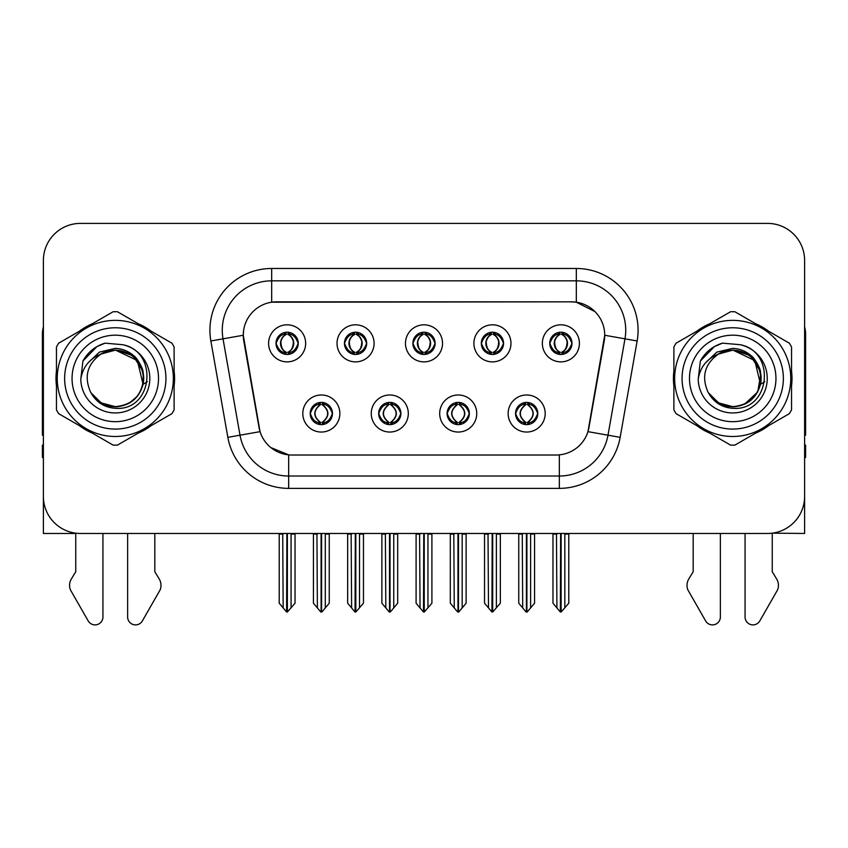 <?xml version="1.0" encoding="UTF-8"?>
<svg xmlns="http://www.w3.org/2000/svg" width="848" height="848" viewBox="0 0 848 848"><rect width="100%" height="100%" fill="white"/><g stroke="black" fill="none" stroke-linecap="round" stroke-linejoin="round"><path stroke-width="1.27" d="M412.881 343.345A11.119 11.119 0 0 0 424 354.464A11.119 11.119 0 0 0 435.119 343.345A11.119 11.119 0 0 0 424 332.225A11.119 11.119 0 0 0 412.881 343.345L412.987 343.345C415.287 349.556 418.17 352.545 421.647 352.323L420.894 354.019M405.471 343.345A18.529 18.529 0 0 0 424 361.873A18.529 18.529 0 0 0 442.529 343.345A18.529 18.529 0 0 0 424 324.816A18.529 18.529 0 0 0 405.471 343.345M447.097 413.506A11.119 11.119 0 0 0 458.217 424.625A11.119 11.119 0 0 0 469.336 413.506A11.119 11.119 0 0 0 458.217 402.397A11.119 11.119 0 0 0 447.097 413.506L447.203 413.506C449.313 419.495 452.196 422.495 455.874 422.495L457.189 422.495C449.832 416.506 449.832 410.517 457.189 404.528L455.874 404.528C452.27 404.454 449.376 407.453 447.203 413.506M439.688 413.506A18.529 18.529 0 0 0 458.217 432.045A18.529 18.529 0 0 0 476.746 413.506A18.529 18.529 0 0 0 458.217 394.977A18.529 18.529 0 0 0 439.688 413.506M481.325 343.345A11.119 11.119 0 0 0 492.434 354.464A11.119 11.119 0 0 0 503.553 343.345A11.119 11.119 0 0 0 492.434 332.225A11.119 11.119 0 0 0 481.325 343.345L481.42 343.345C483.731 349.556 486.614 352.545 490.08 352.323L489.328 354.019M473.905 343.345A18.529 18.529 0 0 0 492.434 361.873A18.529 18.529 0 0 0 510.973 343.345A18.529 18.529 0 0 0 492.434 324.816A18.529 18.529 0 0 0 473.905 343.345M549.758 343.345A11.119 11.119 0 0 0 560.878 354.464A11.119 11.119 0 0 0 571.997 343.345A11.119 11.119 0 0 0 560.878 332.225A11.119 11.119 0 0 0 549.758 343.345L549.864 343.345C552.165 349.556 555.048 352.545 558.525 352.323L557.772 354.019M542.349 343.345A18.529 18.529 0 0 0 560.878 361.873A18.529 18.529 0 0 0 579.407 343.345A18.529 18.529 0 0 0 560.878 324.816A18.529 18.529 0 0 0 542.349 343.345M344.447 343.345A11.119 11.119 0 0 0 355.566 354.464A11.119 11.119 0 0 0 366.675 343.345A11.119 11.119 0 0 0 355.566 332.225A11.119 11.119 0 0 0 344.447 343.345L344.542 343.345C346.853 349.556 349.736 352.545 353.213 352.323L352.45 354.019M337.027 343.345A18.529 18.529 0 0 0 355.566 361.873A18.529 18.529 0 0 0 374.095 343.345A18.529 18.529 0 0 0 355.566 324.816A18.529 18.529 0 0 0 337.027 343.345M276.003 343.345A11.119 11.119 0 0 0 287.122 354.464A11.119 11.119 0 0 0 298.242 343.345A11.119 11.119 0 0 0 287.122 332.225A11.119 11.119 0 0 0 276.003 343.345L276.109 343.345C278.409 349.556 281.292 352.545 284.769 352.323L284.016 354.019M268.593 343.345A18.529 18.529 0 0 0 287.122 361.873A18.529 18.529 0 0 0 305.651 343.345A18.529 18.529 0 0 0 287.122 324.816A18.529 18.529 0 0 0 268.593 343.345M310.22 413.506A11.119 11.119 0 0 0 321.339 424.625A11.119 11.119 0 0 0 332.458 413.506A11.119 11.119 0 0 0 321.339 402.397A11.119 11.119 0 0 0 310.22 413.506L310.326 413.506C312.435 419.495 315.318 422.495 318.996 422.495L320.311 422.495C312.954 416.506 312.954 410.517 320.311 404.528L318.996 404.528C315.392 404.454 312.499 407.453 310.326 413.506M302.81 413.506A18.529 18.529 0 0 0 321.339 432.045A18.529 18.529 0 0 0 339.868 413.506A18.529 18.529 0 0 0 321.339 394.977A18.529 18.529 0 0 0 302.81 413.506M378.664 413.506A11.119 11.119 0 0 0 389.783 424.625A11.119 11.119 0 0 0 400.903 413.506A11.119 11.119 0 0 0 389.783 402.397A11.119 11.119 0 0 0 378.664 413.506L378.77 413.506C380.869 419.495 383.762 422.495 387.43 422.495L388.744 422.495C381.388 416.506 381.388 410.517 388.744 404.528L387.43 404.528C383.826 404.454 380.943 407.453 378.77 413.506M371.254 413.506A18.529 18.529 0 0 0 389.783 432.045A18.529 18.529 0 0 0 408.312 413.506A18.529 18.529 0 0 0 389.783 394.977A18.529 18.529 0 0 0 371.254 413.506M515.542 413.506A11.119 11.119 0 0 0 526.661 424.625A11.119 11.119 0 0 0 537.78 413.506A11.119 11.119 0 0 0 526.661 402.397A11.119 11.119 0 0 0 515.542 413.506L515.637 413.506C517.746 419.495 520.64 422.495 524.308 422.495L525.622 422.495C518.266 416.506 518.266 410.517 525.622 404.528L524.308 404.528C520.704 404.454 517.81 407.453 515.637 413.506M508.132 413.506A18.529 18.529 0 0 0 526.661 432.045A18.529 18.529 0 0 0 545.19 413.506A18.529 18.529 0 0 0 526.661 394.977A18.529 18.529 0 0 0 508.132 413.506M243.27 335.193A33.358 33.358 0 0 0 243.779 340.981L259.022 427.456A33.358 33.358 0 0 0 291.871 455.016L556.129 455.016A33.358 33.358 0 0 0 588.978 427.456L604.221 340.981A33.358 33.358 0 0 0 571.382 301.835L276.618 301.835A33.358 33.358 0 0 0 243.27 335.193L243.641 330.243M772.242 533.169L804.614 533.466L804.614 260.453A37.058 37.058 0 0 0 767.546 223.395L80.454 223.395A37.058 37.058 0 0 0 43.386 260.453L43.386 533.466L75.758 533.466L75.758 571.7L71.37 578.951A12.349 12.349 0 0 0 70.469 589.954L88.213 620.937A7.886 7.886 0 0 0 102.937 616.994L102.937 533.466L127.635 533.466L127.635 616.994A7.886 7.886 0 0 0 142.358 620.937L160.102 589.954A12.349 12.349 0 0 0 159.201 578.951L154.813 571.7L154.813 533.466M693.187 533.466L693.187 571.7L688.799 578.951A12.349 12.349 0 0 0 687.898 589.954L705.642 620.937A7.886 7.886 0 0 0 720.365 616.994L720.365 533.466L745.063 533.466L745.063 616.994A7.886 7.886 0 0 0 759.787 620.937L777.531 589.954A12.349 12.349 0 0 0 776.63 578.951L772.242 571.7L772.242 533.466M56.456 371.032A59.296 59.296 0 0 0 56.456 385.819M79.458 425.675A59.296 59.296 0 0 0 92.273 433.074M138.298 433.074A59.296 59.296 0 0 0 151.114 425.675M174.116 385.819A59.296 59.296 0 0 0 174.116 371.032M673.884 371.032A59.296 59.296 0 0 0 673.884 385.819M696.886 425.675A59.296 59.296 0 0 0 709.702 433.074M755.727 433.074A59.296 59.296 0 0 0 768.542 425.675M791.544 385.819A59.296 59.296 0 0 0 791.544 371.032M271.678 268.477L576.322 268.477A61.766 61.766 0 0 1 637.145 340.97L620.153 437.335A61.766 61.766 0 0 1 559.33 488.374L288.67 488.374A61.766 61.766 0 0 1 227.847 437.335L210.855 340.97A61.766 61.766 0 0 1 271.678 268.477L271.678 280.836L576.322 280.836A49.417 49.417 0 0 1 624.987 338.829L607.995 435.183A49.417 49.417 0 0 1 559.33 476.014L288.67 476.014A49.417 49.417 0 0 1 240.005 435.183L223.013 338.829A49.417 49.417 0 0 1 271.678 280.836L271.678 302.206L571.382 301.835L576.322 302.206L594.957 311.598M556.129 455.016L291.871 455.016M288.67 488.374L288.67 454.867L270.872 447.574M637.145 340.97L604.73 335.257L587.95 431.653L620.153 437.335M227.847 437.335L260.05 431.653L243.27 335.257L223.013 338.829A49.417 49.417 0 0 1 222.271 330.243M588.978 427.456L588.777 428.505M259.223 428.505L259.022 427.456M151.114 331.176A59.296 59.296 0 0 0 138.298 323.777M92.273 323.777A59.296 59.296 0 0 0 79.458 331.176M768.542 331.176A59.296 59.296 0 0 0 755.727 323.777M709.702 323.777A59.296 59.296 0 0 0 696.886 331.176M767.546 223.395L80.454 223.395M43.386 260.453L43.386 496.398A37.058 37.058 0 0 0 80.454 533.466L767.546 533.466A37.058 37.058 0 0 0 804.614 496.398L804.614 260.453M528.569 424.466L527.689 422.495L529.004 422.495C532.608 422.569 535.501 419.569 537.674 413.495C535.554 407.517 532.661 404.528 529.004 404.528L529.767 402.832M528.569 402.556L527.689 404.528L529.004 404.528M525.993 422.495L525.993 422.495C518.446 416.506 518.446 410.517 525.993 404.528L525.993 404.528M527.689 404.528L527.689 404.528C535.046 410.517 535.046 416.506 527.689 422.495L527.329 422.495C534.876 416.506 534.876 410.517 527.329 404.528M522.251 533.466L522.707 607.921L526.152 612.033L527.159 612.033L534.569 603.214L534.569 534.081L530.615 534.081L530.615 607.921M526.905 533.466L526.905 612.033M531.071 533.466L530.615 534.081M534.569 533.466L534.569 534.081M526.407 612.033L526.407 533.466M518.753 533.466L518.753 603.214L522.707 607.921M522.707 534.081L518.753 534.081M556.468 533.466L556.924 607.921L560.369 612.033L560.634 533.466M561.122 533.466L561.122 612.033L568.785 603.214L568.785 534.081L564.832 534.081L565.287 533.466M552.97 533.466L552.97 603.214L556.924 607.921M556.924 534.081L552.97 534.081M564.832 607.921L564.832 534.081M568.785 533.466L568.785 534.081M558.959 354.294L559.839 352.323L558.525 352.323M558.959 332.395L559.839 334.366L558.525 334.366C554.942 334.303 552.059 337.292 549.864 343.345M571.997 343.345L571.891 343.345C569.75 337.366 566.867 334.366 563.231 334.366L561.917 334.366C565.446 336.253 567.312 339.242 567.524 343.345C567.312 347.436 565.446 350.436 561.917 352.323L563.231 352.323L563.984 354.019M571.891 343.345C569.665 349.44 566.782 352.439 563.231 352.323M559.839 352.323L560.21 352.323C556.585 350.436 554.666 347.436 554.454 343.345C554.666 339.242 556.585 336.253 560.21 334.366C557.581 335.426 555.716 337.864 554.613 341.67C554.921 347.68 556.786 351.22 560.21 352.323L559.839 352.323C556.309 350.436 554.444 347.436 554.232 343.345C554.444 339.242 556.309 336.253 559.839 334.366L559.839 334.366M561.546 352.323C565.171 350.436 567.089 347.436 567.301 343.345C567.089 339.242 565.171 336.253 561.546 334.366L561.546 334.366C564.174 335.426 566.04 337.864 567.142 341.67C566.835 347.68 564.969 351.22 561.535 352.323L562.468 354.347M460.135 424.466L459.256 422.495L460.57 422.495C464.174 422.569 467.068 419.569 469.23 413.495C467.11 407.517 464.227 404.528 460.57 404.528L461.323 402.832M460.135 402.556L459.256 404.528L460.57 404.528M457.549 422.495L457.549 422.495C449.747 416.506 449.747 410.517 457.56 404.528C450.002 410.517 450.002 416.506 457.549 422.495L456.637 424.519M457.189 404.528L456.309 402.556M459.256 404.528L459.256 404.528C466.612 410.517 466.612 416.506 459.256 422.495L458.885 422.495C466.432 416.506 466.432 410.517 458.885 404.528L459.807 402.503M459.256 422.495L458.885 422.495C466.697 416.506 466.697 410.517 458.874 404.528M453.807 533.466L454.263 607.921L457.708 612.033L458.726 612.033L466.124 603.214L466.124 534.081L462.171 534.081L462.171 607.921M458.471 533.466L458.471 612.033M462.626 533.466L462.171 534.081M466.124 533.466L466.124 534.081M457.973 612.033L457.973 533.466M450.309 533.466L450.309 603.214L454.263 607.921M454.263 534.081L450.309 534.081M391.691 424.466L390.811 422.495L392.126 422.495C395.74 422.569 398.624 419.569 400.797 413.495C398.677 407.517 395.793 404.528 392.126 404.528L392.889 402.832M391.691 402.556L390.811 404.528L392.126 404.528M389.115 422.495L389.115 422.495C381.303 416.506 381.303 410.517 389.126 404.528C381.568 410.517 381.568 416.506 389.115 422.495L388.193 424.519M388.744 404.528L387.865 402.556M390.811 404.528L390.811 404.528C398.168 410.517 398.168 416.506 390.811 422.495L390.451 422.495C397.998 416.506 397.998 410.517 390.451 404.528L391.363 402.503M390.811 422.495L390.451 422.495C398.253 416.506 398.253 410.517 390.44 404.528M385.374 533.466L385.829 607.921L389.274 612.033L390.292 612.033L397.691 603.214L397.691 534.081L393.737 534.081L393.737 607.921M390.027 533.466L390.027 612.033M394.193 533.466L393.737 534.081M397.691 533.466L397.691 534.081M389.529 612.033L389.529 533.466M381.876 533.466L381.876 603.214L385.829 607.921M385.829 534.081L381.876 534.081M323.258 424.466L322.378 422.495L323.692 422.495C327.296 422.569 330.19 419.569 332.363 413.495C330.243 407.517 327.349 404.528 323.692 404.528L324.445 402.832M323.258 402.556L322.378 404.528L323.692 404.528M320.671 422.495L320.671 422.495C313.124 416.506 313.124 410.517 320.671 404.528L320.671 404.528M322.378 404.528L322.378 404.528C329.734 410.517 329.734 416.506 322.378 422.495L322.007 422.495C329.554 416.506 329.554 410.517 322.007 404.528M316.929 533.466L317.385 607.921L320.841 612.033L321.848 612.033L329.247 603.214L329.247 534.081L325.293 534.081L325.293 607.921M321.593 533.466L321.593 612.033M325.749 533.466L325.293 534.081M329.247 533.466L329.247 534.081M321.095 612.033L321.095 533.466M313.431 533.466L313.431 603.214L317.385 607.921M317.385 534.081L313.431 534.081M488.024 533.466L488.49 607.921L491.935 612.033L492.19 533.466M492.688 533.466L492.688 612.033L500.341 603.214L500.341 534.081L496.387 534.081L496.854 533.466M484.537 533.466L484.537 603.214L488.49 607.921M488.49 534.081L484.537 534.081M496.387 607.921L496.387 534.081M500.341 533.466L500.341 534.081M490.526 354.294L491.405 352.323L490.08 352.323M490.526 332.395L491.405 334.366L490.08 334.366C486.508 334.303 483.614 337.292 481.42 343.345M503.553 343.345L503.458 343.345C501.316 337.366 498.423 334.366 494.787 334.366L493.472 334.366C497.002 336.253 498.878 339.242 499.08 343.345C498.878 347.436 497.002 350.436 493.472 352.323L494.787 352.323L495.55 354.019M503.458 343.345C501.232 349.44 498.338 352.439 494.787 352.323M491.405 352.323L491.766 352.323C488.141 350.436 486.233 347.436 486.01 343.345C486.233 339.242 488.141 336.253 491.766 334.366C489.137 335.426 487.271 337.864 486.18 341.67C486.487 347.68 488.353 351.22 491.776 352.323L491.405 352.323C487.876 350.436 485.999 347.436 485.798 343.345C485.999 339.242 487.876 336.253 491.405 334.366L491.405 334.366M493.112 352.323C496.727 350.436 498.645 347.436 498.857 343.345C498.645 339.242 496.727 336.253 493.112 334.366L493.112 334.366C495.73 335.426 497.606 337.864 498.698 341.67C498.391 347.68 496.525 351.22 493.101 352.323L494.024 354.347M419.59 533.466L420.046 607.921L423.491 612.033L423.756 533.466M424.244 533.466L424.244 612.033L431.908 603.214L431.908 534.081L427.954 534.081L428.41 533.466M416.092 533.466L416.092 603.214L420.046 607.921M420.046 534.081L416.092 534.081M427.954 607.921L427.954 534.081M431.908 533.466L431.908 534.081M422.081 354.294L422.961 352.323L421.647 352.323M422.081 332.395L422.961 334.366L421.647 334.366C418.064 334.303 415.181 337.292 412.987 343.345M435.119 343.345L435.013 343.345C432.872 337.366 429.989 334.366 426.353 334.366L425.039 334.366C428.569 336.253 430.434 339.242 430.646 343.345C430.434 347.436 428.569 350.436 425.039 352.323L426.353 352.323L427.106 354.019M435.013 343.345C432.787 349.44 429.904 352.439 426.353 352.323M422.961 334.366C419.431 336.253 417.566 339.242 417.354 343.345C417.566 347.436 419.431 350.436 422.961 352.323L423.332 352.323C419.707 350.436 417.788 347.436 417.576 343.345C417.788 339.242 419.707 336.253 423.332 334.366L423.332 334.366M424.668 334.366L424.668 334.366C428.293 336.253 430.212 339.242 430.424 343.345C430.212 347.436 428.293 350.436 424.668 352.323L424.668 352.323M351.146 533.466L351.613 607.921L355.058 612.033L355.312 533.466M355.81 533.466L355.81 612.033L363.463 603.214L363.463 534.081L359.51 534.081L359.976 533.466M347.659 533.466L347.659 603.214L351.613 607.921M351.613 534.081L347.659 534.081M359.51 607.921L359.51 534.081M363.463 533.466L363.463 534.081M353.648 354.294L354.528 352.323L353.213 352.323M353.648 332.395L354.528 334.366L353.213 334.366C349.63 334.303 346.737 337.292 344.542 343.345M366.675 343.345L366.58 343.345C364.439 337.366 361.545 334.366 357.92 334.366L356.595 334.366C360.124 336.253 362.001 339.242 362.202 343.345C362.001 347.436 360.124 350.436 356.595 352.323L357.92 352.323L358.672 354.019M366.58 343.345C364.354 349.44 361.46 352.439 357.92 352.323M354.528 352.323L354.888 352.323C351.273 350.436 349.355 347.436 349.143 343.345C349.355 339.242 351.273 336.253 354.888 334.366C352.27 335.426 350.394 337.864 349.302 341.67C349.609 347.68 351.475 351.22 354.899 352.323L354.528 352.323C350.998 350.436 349.122 347.436 348.92 343.345C349.122 339.242 350.998 336.253 354.528 334.366L354.528 334.366M356.234 352.323C359.859 350.436 361.767 347.436 361.99 343.345C361.767 339.242 359.859 336.253 356.234 334.366L356.234 334.366C358.863 335.426 360.729 337.864 361.82 341.67C361.513 347.68 359.647 351.22 356.224 352.323L357.146 354.347M282.713 533.466L283.168 607.921L286.613 612.033L286.878 533.466M287.366 533.466L287.366 612.033L295.03 603.214L295.03 534.081L291.076 534.081L291.532 533.466M279.215 533.466L279.215 603.214L283.168 607.921M283.168 534.081L279.215 534.081M291.076 607.921L291.076 534.081M295.03 533.466L295.03 534.081M285.204 354.294L286.083 352.323L284.769 352.323M285.204 332.395L286.083 334.366L284.769 334.366C281.186 334.303 278.303 337.292 276.109 343.345M298.242 343.345L298.136 343.345C295.994 337.366 293.111 334.366 289.475 334.366L288.161 334.366C291.691 336.253 293.556 339.242 293.768 343.345C293.556 347.436 291.691 350.436 288.161 352.323L289.475 352.323L290.228 354.019M298.136 343.345C295.91 349.44 293.026 352.439 289.475 352.323M286.083 352.323L286.454 352.323C282.829 350.436 280.911 347.436 280.699 343.345C280.911 339.242 282.829 336.253 286.454 334.366C283.826 335.426 281.96 337.864 280.858 341.67C281.165 347.68 283.031 351.22 286.465 352.323L286.083 352.323C282.554 350.436 280.688 347.436 280.476 343.345C280.688 339.242 282.554 336.253 286.083 334.366L286.083 334.366M287.79 352.323C291.415 350.436 293.334 347.436 293.546 343.345C293.334 339.242 291.415 336.253 287.79 334.366L287.79 334.366C290.419 335.426 292.284 337.864 293.387 341.67C293.079 347.68 291.214 351.22 287.79 352.323L288.712 354.347M43.386 435.194A24.709 24.709 0 0 0 42.4 435.257L42.4 333.953A24.709 24.709 0 0 1 43.386 327.031M43.386 457.485L42.4 457.485L42.4 445.136L43.386 445.136M804.614 327.031A24.709 24.709 0 0 1 805.6 333.953L805.6 435.257A24.709 24.709 0 0 0 804.614 435.194M804.614 445.136L805.6 445.136L805.6 457.485L804.614 457.485M115.042 406.839L105.799 405.206M98.103 401.051L94.891 398.21M88.097 362.859L99.417 352.1L115.286 348.369C122.207 348.645 128.324 351.083 133.645 355.683C136.411 356.891 143.63 368.986 143.079 372.516A28.408 28.408 0 0 1 143.079 384.314L137.365 360.548L115.286 350.023L100.255 354.316L104.039 352.333M110.484 406.425L118.052 406.701M92.4 395.263L102.46 403.775L115.286 406.849L118.614 406.637M129.108 403.245L137.387 396.26M142.644 386.073L143.365 374.106M142.687 370.926L133.91 356.966M131.726 355.248L115.953 350.033M131.769 401.57L133.931 399.864M115.286 406.849C129.829 405.853 139.093 398.348 143.068 384.335L147.351 381.695M165.932 378.431A50.647 50.647 0 0 1 115.286 429.077A50.647 50.647 0 0 1 64.639 378.431A50.647 50.647 0 0 1 115.286 327.773A50.647 50.647 0 0 1 165.932 378.431M115.286 421.668A43.237 43.237 0 0 1 72.048 378.431A43.237 43.237 0 0 1 115.286 335.193A43.237 43.237 0 0 1 158.523 378.431A43.237 43.237 0 0 1 115.286 421.668M732.471 406.839L723.227 405.206M715.532 401.051L712.32 398.21M705.525 362.859L716.846 352.1L732.714 348.369C739.636 348.645 745.752 351.083 751.074 355.683C753.84 356.891 761.059 368.986 760.508 372.516A28.408 28.408 0 0 1 760.508 384.314L754.794 360.548L732.714 350.023L717.684 354.316L721.468 352.333M727.913 406.425L735.481 406.701M709.829 395.263L719.888 403.775L732.714 406.849L736.043 406.637M744.449 404.295L757.699 391.956L760.794 374.106M760.115 370.926L751.339 356.966M749.155 355.248L733.382 350.033M749.197 401.57L751.36 399.864M732.714 406.849C747.258 405.853 756.522 398.348 760.497 384.335L764.779 381.695M783.361 378.431A50.647 50.647 0 0 1 732.714 429.077A50.647 50.647 0 0 1 682.068 378.431A50.647 50.647 0 0 1 732.714 327.773A50.647 50.647 0 0 1 783.361 378.431M732.714 421.668A43.237 43.237 0 0 1 689.477 378.431A43.237 43.237 0 0 1 732.714 335.193A43.237 43.237 0 0 1 775.952 378.431A43.237 43.237 0 0 1 732.714 421.668M143.503 377.413A28.238 28.238 0 0 0 101.156 353.976C87.312 363.824 83.793 376.533 90.577 392.105L90.959 392.772A28.238 28.238 0 0 0 115.286 406.669C132.436 404.994 141.849 395.581 143.524 378.431C141.849 361.269 132.436 351.856 115.286 350.182L101.156 353.976L115.286 350.182C132.436 351.856 141.849 361.269 143.524 378.431C141.849 395.581 132.436 404.994 115.286 406.669A28.238 28.238 0 0 0 143.524 378.431C141.849 361.269 132.436 351.856 115.286 350.182C132.436 351.856 141.849 361.269 143.524 378.431C141.849 395.581 132.436 404.994 115.286 406.669C132.436 404.994 141.849 395.581 143.524 378.431C141.849 361.269 132.436 351.856 115.286 350.182C132.436 351.856 141.849 361.269 143.524 378.431C141.849 395.581 132.436 404.994 115.286 406.669C132.436 404.994 141.849 395.581 143.524 378.431C141.849 361.269 132.436 351.856 115.286 350.182C132.436 351.856 141.849 361.269 143.524 378.431C141.849 395.581 132.436 404.994 115.286 406.669L101.166 402.885L90.959 392.772L101.166 402.885L115.286 406.669L101.166 402.885L90.959 392.772L101.166 402.885L115.286 406.669L101.166 402.885L90.959 392.772L101.166 402.885L115.286 406.669L101.166 402.885L90.959 392.772C96.365 402.302 104.474 407.485 115.286 408.312C153.053 411.481 158.947 351.284 122.525 344.68L105.014 343.154C95.262 346.164 87.906 352.111 82.945 361.004L80.783 379.173A34.514 34.514 0 0 0 115.286 412.944A34.514 34.514 0 0 0 122.525 344.68M115.286 436.487A58.067 58.067 0 0 0 173.352 378.431A58.067 58.067 0 0 0 115.286 320.364A58.067 58.067 0 0 0 57.229 378.431A58.067 58.067 0 0 0 115.286 436.487M115.286 445.136A66.706 66.706 0 0 0 117.469 445.105L171.932 413.654A66.706 66.706 0 0 0 174.116 409.87L174.116 346.98A66.706 66.706 0 0 0 171.932 343.196L117.469 311.757A66.706 66.706 0 0 0 113.102 311.757L58.639 343.196A66.706 66.706 0 0 0 56.456 346.98L56.456 409.87A66.706 66.706 0 0 0 58.639 413.654L113.102 445.105A66.706 66.706 0 0 0 115.286 445.136M80.783 379.173C82.775 367.004 89.57 358.609 101.156 353.976M105.014 343.154L96.916 346.62L82.945 361.004M760.932 377.413A28.238 28.238 0 0 0 718.585 353.976C704.741 363.824 701.222 376.533 708.006 392.105L708.387 392.772A28.238 28.238 0 0 0 732.714 406.669C749.865 404.994 759.278 395.581 760.953 378.431C759.278 361.269 749.865 351.856 732.714 350.182L718.585 353.976L732.714 350.182C749.865 351.856 759.278 361.269 760.953 378.431C759.278 395.581 749.865 404.994 732.714 406.669A28.238 28.238 0 0 0 760.953 378.431C759.278 361.269 749.865 351.856 732.714 350.182C749.865 351.856 759.278 361.269 760.953 378.431C759.278 395.581 749.865 404.994 732.714 406.669C749.865 404.994 759.278 395.581 760.953 378.431C759.278 361.269 749.865 351.856 732.714 350.182C749.865 351.856 759.278 361.269 760.953 378.431C759.278 395.581 749.865 404.994 732.714 406.669C749.865 404.994 759.278 395.581 760.953 378.431C759.278 361.269 749.865 351.856 732.714 350.182C749.865 351.856 759.278 361.269 760.953 378.431C759.278 395.581 749.865 404.994 732.714 406.669L718.595 402.885L708.387 392.772L718.595 402.885L732.714 406.669L718.595 402.885L708.387 392.772L718.595 402.885L732.714 406.669L718.595 402.885L708.387 392.772L718.595 402.885L732.714 406.669L718.595 402.885L708.387 392.772C713.793 402.302 721.902 407.485 732.714 408.312C770.482 411.481 776.376 351.284 739.954 344.68L722.443 343.154C712.691 346.164 705.335 352.111 700.374 361.004L698.211 379.173A34.514 34.514 0 0 0 732.714 412.944A34.514 34.514 0 0 0 739.954 344.68M732.714 436.487A58.067 58.067 0 0 0 790.771 378.431A58.067 58.067 0 0 0 732.714 320.364A58.067 58.067 0 0 0 674.648 378.431A58.067 58.067 0 0 0 732.714 436.487M732.714 445.136A66.706 66.706 0 0 0 734.898 445.105L789.361 413.654A66.706 66.706 0 0 0 791.544 409.87L791.544 346.98A66.706 66.706 0 0 0 789.361 343.196L734.898 311.757A66.706 66.706 0 0 0 730.531 311.757L676.068 343.196A66.706 66.706 0 0 0 673.884 346.98L673.884 409.87A66.706 66.706 0 0 0 676.068 413.654L730.531 445.105A66.706 66.706 0 0 0 732.714 445.136M698.211 379.173C700.204 367.004 706.999 358.609 718.585 353.976M722.443 343.154L714.345 346.62L700.374 361.004M576.322 268.477L576.322 302.206M559.33 454.867L559.33 488.374M210.855 340.97L223.013 338.829M524.308 422.495L523.555 424.191M524.742 424.466L525.622 422.495M524.308 404.528L523.555 402.832M524.742 402.556L525.622 404.528M529.004 422.495L529.767 424.191M558.525 334.366L557.772 332.67M563.231 334.366L563.984 332.67M562.796 332.395L561.917 334.366M562.796 354.294L561.917 352.323M455.874 422.495L455.111 424.191M456.309 424.466L457.189 422.495M455.874 404.528L455.111 402.832M460.57 422.495L461.323 424.191M387.43 422.495L386.677 424.191M387.865 424.466L388.744 422.495M387.43 404.528L386.677 402.832M392.126 422.495L392.889 424.191M318.996 422.495L318.233 424.191M319.431 424.466L320.311 422.495M318.996 404.528L318.233 402.832M319.431 402.556L320.311 404.528M323.692 422.495L324.445 424.191M490.08 334.366L489.328 332.67M494.787 334.366L495.55 332.67M494.352 332.395L493.472 334.366M494.352 354.294L493.472 352.323M421.647 334.366L420.894 332.67M426.353 334.366L427.106 332.67M425.919 332.395L425.039 334.366M425.919 354.294L425.039 352.323M353.213 334.366L352.45 332.67M357.92 334.366L358.672 332.67M357.474 332.395L356.595 334.366M357.474 354.294L356.595 352.323M284.769 334.366L284.016 332.67M289.475 334.366L290.228 332.67M289.041 332.395L288.161 334.366M289.041 354.294L288.161 352.323M525.071 424.519L526.004 422.495C518.181 416.506 518.181 410.517 526.004 404.528L525.071 402.503M528.24 402.503L527.318 404.528C535.13 410.517 535.13 416.506 527.318 422.495L528.24 424.519M559.288 354.347L560.21 352.323M559.288 332.342L560.21 334.366M562.468 332.342L561.535 334.366M456.637 402.503L457.56 404.528M459.807 424.519L458.874 422.495M388.193 402.503L389.126 404.528M391.363 424.519L390.44 422.495M319.76 424.519L320.682 422.495C312.87 416.506 312.87 410.517 320.682 404.528L319.76 402.503M322.929 402.503L321.996 404.528C329.819 410.517 329.819 416.506 321.996 422.495L322.929 424.519M490.854 354.347L491.776 352.323M490.854 332.342L491.776 334.366M494.024 332.342L493.101 334.366M422.41 354.347L423.343 352.323C419.908 351.22 418.043 347.68 417.735 341.67C418.838 337.864 420.703 335.426 423.343 334.366L422.41 332.342M425.59 332.342L424.657 334.366C427.297 335.426 429.162 337.864 430.265 341.67C429.957 347.68 428.092 351.22 424.657 352.323L425.59 354.347M353.976 354.347L354.899 352.323M353.976 332.342L354.899 334.366M357.146 332.342L356.224 334.366M285.532 354.347L286.465 352.323M285.532 332.342L286.465 334.366M288.712 332.342L287.79 334.366"/></g></svg>
